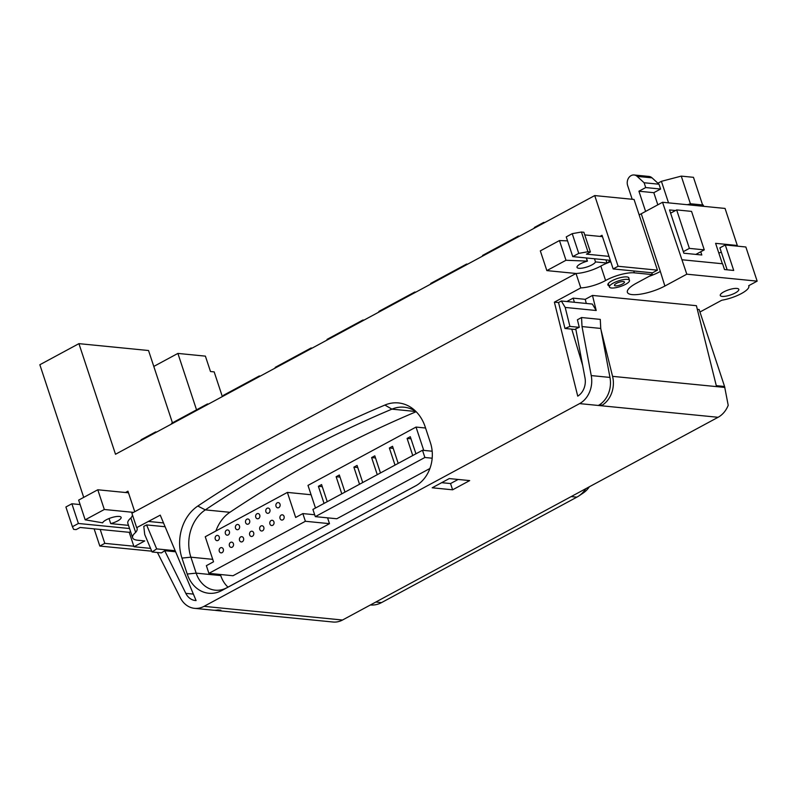 <?xml version="1.0" encoding="UTF-8"?>
<svg xmlns="http://www.w3.org/2000/svg" width="797" height="797" viewBox="0 0 797 797"><rect width="100%" height="100%" fill="white"/><g stroke="black" fill="none" stroke-linecap="round" stroke-linejoin="round"><path stroke-width="1.2" d="M416.164 411.7A1435.507 1164.606 -84.4 0 0 229.875 512.302A36.941 29.967 -84.4 0 0 215.907 530.981M220.38 574.498L220.739 575.564A29.031 23.551 -84.4 0 0 227.982 587.14M208.904 573.362L305.39 521.278L302.84 513.587L295.667 517.462L287.378 492.407L205.247 536.74L213.536 561.795L206.363 565.671L208.904 573.362L233.013 575.743L329.49 523.659L327.567 517.851M315.303 516.635L424.881 457.488L422.49 450.265L312.912 509.422L315.303 516.635L336.792 518.757L429.902 468.497M422.49 450.265L432.173 451.222M589.352 486.778A23.751 19.267 95.6 0 1 583.274 492.974L578.682 496.053A27.975 22.695 -84.4 0 0 585.915 488.631M586.273 303.458L585.247 299.333L592.47 295.428L596.216 310.501L592.33 304.055L561.317 300.987L558.538 302.541L554.383 302.163L580.794 287.906A20.214 5.669 -18.3 0 0 605.6 280.504L600.828 266.068A20.214 5.669 -18.3 0 1 576.022 273.481L580.794 287.906M600.779 403.89L601.237 405.753L598.318 405.464A23.751 19.267 -84.4 0 0 609.964 377.429L600.749 328.434L600.28 319.388L581.551 317.535L577.407 319.776L579.28 327.328L575.763 328.802L584.998 377.868A15.83 12.842 95.6 0 1 577.735 396.149L554.383 302.163M600.978 329.659L612.574 376.353A23.751 19.267 95.6 0 1 601.237 405.753L718.077 417.289L342.511 620.026A23.751 19.267 95.6 0 1 333.026 622.019L216.186 610.482A23.751 19.267 95.6 0 1 214.732 610.273M628.893 278.601A11.078 3.108 161.7 0 0 628.913 277.954A11.078 3.108 161.7 0 0 622.606 277.177A11.078 3.108 161.7 0 0 611.937 280.803A11.078 3.108 161.7 0 0 607.862 284.918A11.078 3.108 161.7 0 0 609.038 285.784M723.865 291.851A9.763 2.74 161.7 0 0 720.269 295.478A9.763 2.74 161.7 0 0 730.401 295.02A9.763 2.74 161.7 0 0 738.809 289.351A9.763 2.74 161.7 0 0 733.26 288.653A9.763 2.74 161.7 0 0 723.865 291.851M585.247 299.333L573.153 298.138L566.856 301.535M592.47 295.428L696.409 305.689L716.284 385.658L724.573 386.485L728.209 405.324A23.751 19.267 95.6 0 1 718.077 417.289M724.573 386.485L699.118 309.525L697.315 309.346M699.945 312.016L721.763 300.24A20.323 5.699 161.7 0 0 748.831 286.033A20.323 5.699 161.7 0 0 748.682 285.715L757.15 281.142L686.805 274.188L664.877 286.033A24.488 6.874 -18.3 0 1 641.296 294.043A24.488 6.874 -18.3 0 1 627.378 292.31A24.488 6.874 -18.3 0 1 636.385 283.214L652.325 274.606L651.707 272.743M633.715 270.97L634.332 272.833L652.325 274.606M634.332 272.833A21.111 5.928 161.7 0 0 605.6 280.504M639.144 214.851A24.488 6.874 161.7 0 0 641.256 213.765L662.546 202.269L686.805 274.188M757.15 281.142L745.853 246.99L725.28 244.958L733.718 270.452L724.503 269.545L722.59 263.767L682.033 259.762M582.617 365.245L571.768 329.151M370.426 604.963A27.975 22.695 -84.4 0 0 381.514 602.612L576.869 497.149A27.975 22.695 -84.4 0 0 578.682 496.053M598.318 405.464L579.588 403.611L204.032 606.348L342.511 620.026M449.259 478.579L469.682 480.591L452.616 489.806L432.193 487.794L449.259 478.579M425.16 426.803L430.43 442.753A32.717 26.55 95.6 0 1 415.735 485.831A32.717 26.55 95.6 0 1 415.576 485.921L221.815 590.517A32.717 26.55 95.6 0 1 187.235 574.039L181.965 558.089A40.637 32.966 95.6 0 1 197.815 506.045A1439.203 1167.605 95.6 0 1 384.901 405.055A40.637 32.966 95.6 0 1 413.882 409.598A40.637 32.966 95.6 0 1 425.16 426.803M157.427 552.5L180.182 597.471A23.751 19.267 -84.4 0 0 194.538 608.34A23.751 19.267 -84.4 0 0 204.032 606.348M579.588 403.611A23.751 19.267 -84.4 0 0 591.235 375.576L582.019 326.581L581.551 317.535M567.554 240.873L559.464 240.555L540.326 250.886L546.852 270.601L576.022 273.481L131.894 513.238L136.666 527.664L160.247 515.141L196.082 600.549A15.83 12.842 95.6 0 1 195.335 600.51A15.83 12.842 95.6 0 1 185.811 593.357L164.71 550.707L161.432 552.899L152.068 551.972L144.705 534.438L143.799 526.379L146.598 524.914L165.109 526.737M194.538 608.34L213.267 610.193A23.751 19.267 -84.4 0 0 217.98 609.944L220.899 610.233A23.751 19.267 95.6 0 1 216.186 610.482M558.538 302.541L564.983 328.474L569.915 326.411L565.203 307.443L596.216 310.501M569.915 326.411L579.28 327.328M578.742 253.386L572.226 233.66L566.239 236.898L572.764 256.614L578.742 253.386L587.947 251.742L590.408 251.991L586.423 254.143L608.998 256.375M559.464 240.555L565.99 260.27L546.852 270.601M586.383 257.959L587.429 261.117A9.763 2.74 161.7 0 0 577.018 267.374A9.763 2.74 161.7 0 0 586.084 267.244A9.763 2.74 161.7 0 0 595.508 261.914L594.462 258.756M572.226 233.66L581.431 232.027L583.882 232.276L590.408 251.991M584.759 234.906L602.482 236.649M572.764 256.614L608.071 260.101A6.336 1.773 -18.3 0 1 609.307 260.689A6.336 1.773 -18.3 0 1 606.975 263.05L595.508 261.914M587.429 261.117L565.99 260.27M610.771 261.715A21.111 5.928 161.7 0 0 600.828 266.068M129.552 528.531L78.395 523.48L72.417 526.707L73.653 529.377L76.114 529.616L80.099 527.465L129.224 532.316L130.569 531.599M128.516 525.372L110.713 523.619L109.03 518.538M132.441 514.912A27.736 7.781 -18.3 0 1 130.887 517.97A26.211 7.352 161.7 0 0 127.839 523.35L132.611 537.786A26.211 7.352 -18.3 0 1 135.659 532.396A27.736 7.781 161.7 0 0 137.104 528.441A27.736 7.781 161.7 0 0 136.666 527.664M104.317 509.492L97.792 489.776L78.654 500.108L85.179 519.823L104.317 509.492L133.488 512.371M85.179 519.823L102.634 522.822A9.763 2.74 -18.3 0 1 112.058 517.492A9.763 2.74 -18.3 0 1 121.124 517.353A9.763 2.74 -18.3 0 1 110.713 523.619M72.417 526.707L65.902 506.992L71.879 503.764L78.395 523.48M80.138 504.581L71.879 503.764M97.792 489.776L128.486 492.805M657.435 270.153L634.053 199.459L594.721 195.574L618.093 266.268L613.152 268.938L652.484 272.823L657.435 270.153L618.093 266.268M163.515 522.932L148.222 521.417M150.563 548.386L133.996 546.752L144.765 540.934L137.702 540.236A26.211 7.352 -18.3 0 1 132.611 537.786M133.996 546.752L129.224 532.316M135.659 532.396L130.887 517.97M649.316 276.23A24.488 6.874 161.7 0 0 660.344 271.468L664.877 286.033M649.077 276.36A24.488 6.874 161.7 0 0 660.105 271.598M581.431 232.027L587.947 251.742M725.28 244.958L719.9 247.867L727.153 269.804M416.054 411.601A36.941 29.967 -84.4 0 0 404.228 407.217A36.941 29.967 -84.4 0 0 391.905 409.15A1435.507 1164.606 -84.4 0 0 205.307 509.881A36.941 29.967 -84.4 0 0 190.891 557.183L196.172 573.143A29.031 23.551 -84.4 0 0 215.25 590.188A29.031 23.551 -84.4 0 0 226.846 587.758L416.831 485.204M587.319 261.107L586.283 257.949M606.975 263.05L605.929 259.892M565.203 307.443L561.317 300.987M564.983 328.474L575.912 329.56M146.598 524.914L156.67 548.894L175.171 550.727M156.67 548.894L152.068 551.972M175.619 551.783L164.71 550.707M600.749 328.434L582.019 326.581M452.616 489.806L450.544 483.55L458.145 479.455M441.668 482.673L450.544 483.55M573.153 298.138L574.398 302.282M703.661 206.333L703.223 205.018L690.76 203.793L687.243 204.709M691.198 205.098L690.76 203.793M662.546 202.269L725.061 208.445L737.315 245.476L715.606 243.334L722.351 263.747M721.305 252.121L718.834 253.097M737.315 245.476L736.249 246.044M632.19 199.27L627.657 185.571A7.552 6.127 95.6 0 1 634.103 174.981A7.552 6.127 95.6 0 1 637.162 176.386L644.115 182.752L658.999 184.217L660.593 189.028L653.819 192.685L638.925 191.22L645.6 211.414M644.115 182.752L645.7 187.564L660.593 189.028M634.103 174.981L648.997 176.446A7.552 6.127 95.6 0 1 652.046 177.851L658.999 184.217M645.7 187.564L638.925 191.22M653.819 192.685L657.824 204.819M670.436 212.65L671.403 212.739M689.375 248.385L676.653 209.91L691.547 211.384L704.269 249.859L689.375 248.385L683.328 251.653M704.269 249.859L695.841 254.402M676.653 209.91L670.606 213.178M700.742 251.762L701.818 254.99L683.856 253.217L669.54 209.94L675.507 210.528M625.605 284.3A10.55 2.959 161.7 0 0 629.481 280.375A10.55 2.959 161.7 0 0 618.532 280.883A10.55 2.959 161.7 0 0 609.436 287.01A10.55 2.959 161.7 0 0 615.443 287.757A10.55 2.959 161.7 0 0 625.605 284.3M622.527 283.991A5.28 1.484 161.7 0 0 624.469 282.038A5.28 1.484 161.7 0 0 619 282.287A5.28 1.484 161.7 0 0 614.447 285.346A5.28 1.484 161.7 0 0 617.446 285.724A5.28 1.484 161.7 0 0 622.527 283.991M574.189 273.301L574.517 274.288M613.152 268.938L602.024 235.274L599.922 236.4M151.729 551.175L99.814 546.055L104.796 543.355L133.826 546.224M100.193 529.457L104.796 543.355M125.498 492.506L127.948 491.181L134.733 511.704M222.343 396.587L214.174 371.89L210.488 371.532L205.397 356.139L177.89 353.42L196.54 409.837M83.715 497.378L39.85 364.737L78.923 343.646L148.531 350.521L172.451 422.838M78.923 343.646L115.505 454.26L594.721 195.574M177.89 353.42L153.791 366.431M99.814 546.055L94.126 528.849M657.904 183.21L661.41 181.327L681.256 176.117L693.46 177.323L702.595 204.959M661.41 181.327L668.524 202.856M681.256 176.117L690.431 203.873M305.39 521.278L329.49 523.659M302.84 513.587L314.676 514.752M287.378 492.407L311.079 494.748M258.547 518.568A2.64 2.142 95.6 0 1 257.491 518.787A2.64 2.142 95.6 0 1 255.628 515.948A2.64 2.142 95.6 0 1 258.019 513.537A2.64 2.142 95.6 0 1 259.882 515.709A2.64 2.142 95.6 0 1 258.547 518.568M252.46 536.242A2.64 2.142 95.6 0 1 251.414 536.471A2.64 2.142 95.6 0 1 249.541 533.631A2.64 2.142 95.6 0 1 251.932 531.21A2.64 2.142 95.6 0 1 253.795 533.392A2.64 2.142 95.6 0 1 252.46 536.242M248.425 524.028A2.64 2.142 95.6 0 1 247.369 524.247A2.64 2.142 95.6 0 1 245.496 521.417A2.64 2.142 95.6 0 1 247.887 518.996A2.64 2.142 95.6 0 1 249.76 521.178A2.64 2.142 95.6 0 1 248.425 524.028M242.338 541.711A2.64 2.142 95.6 0 1 241.282 541.93A2.64 2.142 95.6 0 1 239.409 539.101A2.64 2.142 95.6 0 1 241.8 536.68A2.64 2.142 95.6 0 1 243.673 538.862A2.64 2.142 95.6 0 1 242.338 541.711M278.801 507.629A2.64 2.142 95.6 0 1 277.745 507.848A2.64 2.142 95.6 0 1 275.882 505.019A2.64 2.142 95.6 0 1 278.263 502.598A2.64 2.142 95.6 0 1 280.136 504.78A2.64 2.142 95.6 0 1 278.801 507.629M272.713 525.313A2.64 2.142 95.6 0 1 271.657 525.532A2.64 2.142 95.6 0 1 269.794 522.693A2.64 2.142 95.6 0 1 272.185 520.282A2.64 2.142 95.6 0 1 274.048 522.463A2.64 2.142 95.6 0 1 272.713 525.313M268.679 513.099A2.64 2.142 95.6 0 1 267.623 513.318A2.64 2.142 95.6 0 1 265.75 510.478A2.64 2.142 95.6 0 1 268.141 508.068A2.64 2.142 95.6 0 1 270.014 510.249A2.64 2.142 95.6 0 1 268.679 513.099M262.592 530.782A2.64 2.142 95.6 0 1 261.536 531.001A2.64 2.142 95.6 0 1 259.663 528.162A2.64 2.142 95.6 0 1 262.054 525.751A2.64 2.142 95.6 0 1 263.927 527.923A2.64 2.142 95.6 0 1 262.592 530.782M218.049 540.426A2.64 2.142 95.6 0 1 216.993 540.655A2.64 2.142 95.6 0 1 215.12 537.816A2.64 2.142 95.6 0 1 217.511 535.395A2.64 2.142 95.6 0 1 219.374 537.577A2.64 2.142 95.6 0 1 218.049 540.426M238.293 529.497A2.64 2.142 95.6 0 1 237.247 529.716A2.64 2.142 95.6 0 1 235.374 526.877A2.64 2.142 95.6 0 1 237.765 524.466A2.64 2.142 95.6 0 1 239.628 526.648A2.64 2.142 95.6 0 1 238.293 529.497M232.206 547.18A2.64 2.142 95.6 0 1 231.16 547.4A2.64 2.142 95.6 0 1 229.287 544.56A2.64 2.142 95.6 0 1 231.678 542.149A2.64 2.142 95.6 0 1 233.541 544.331A2.64 2.142 95.6 0 1 232.206 547.18M228.171 534.966A2.64 2.142 95.6 0 1 227.115 535.186A2.64 2.142 95.6 0 1 225.242 532.346A2.64 2.142 95.6 0 1 227.633 529.935A2.64 2.142 95.6 0 1 229.506 532.107A2.64 2.142 95.6 0 1 228.171 534.966M222.084 552.65A2.64 2.142 95.6 0 1 221.028 552.869A2.64 2.142 95.6 0 1 219.155 550.03A2.64 2.142 95.6 0 1 221.546 547.619A2.64 2.142 95.6 0 1 223.419 549.791A2.64 2.142 95.6 0 1 222.084 552.65M282.845 519.843A2.64 2.142 95.6 0 1 281.789 520.062A2.64 2.142 95.6 0 1 279.916 517.233A2.64 2.142 95.6 0 1 282.307 514.812A2.64 2.142 95.6 0 1 284.18 516.994A2.64 2.142 95.6 0 1 282.845 519.843M424.881 457.488L432.183 458.205M423.745 450.395L416.034 427.072L307.991 485.393L315.482 508.038M416.034 427.072L425.558 428.019M327.238 501.692L321.58 484.576L318.392 486.3L324.05 503.415M344.981 492.118L339.323 475.002L336.135 476.726L341.793 493.831M362.725 482.534L357.066 465.428L353.878 467.152L359.537 484.257M380.468 472.96L374.809 455.844L371.611 457.568L377.27 474.683M398.201 463.386L392.542 446.27L389.354 447.994L395.013 465.099M415.944 453.802L410.286 436.696L407.098 438.42L412.756 455.525M407.098 438.42L410.983 438.798M389.354 447.994L393.24 448.372M371.611 457.568L375.497 457.956M353.878 467.152L357.763 467.53M336.135 476.726L340.02 477.104M318.392 486.3L322.277 486.688M141.258 440.362L141.059 439.785L155.614 431.924L155.804 432.502M155.614 431.924L156.68 432.034M207.638 404.527L207.439 403.949L171.564 423.317L171.754 423.894M207.439 403.949L208.505 404.059M259.463 376.553L259.274 375.975L223.389 395.342L223.578 395.92M259.274 375.975L260.34 376.074M311.288 348.568L311.099 347.99L275.214 367.367L275.413 367.945M311.099 347.99L312.165 348.1M363.123 320.593L362.924 320.015L327.049 339.383L327.238 339.96M362.924 320.015L363.99 320.125M414.948 292.619L414.759 292.041L378.874 311.408L379.063 311.986M414.759 292.041L415.825 292.14M466.773 264.634L466.584 264.056L430.709 283.433L430.898 284.001M466.584 264.056L467.65 264.166M518.608 236.659L518.419 236.081L482.534 255.448L482.723 256.026M518.419 236.081L519.475 236.181M543.923 222.991L543.733 222.413L534.359 227.474L534.548 228.052M543.733 222.413L544.799 222.522M381.514 602.612L375.825 602.044M576.869 497.149L571.18 496.591M612.574 376.353L724.862 387.442M660.344 271.468L641.256 213.765M187.235 574.039L196.172 573.143L220.739 575.564M181.965 558.089L190.891 557.183L212.729 559.345M197.815 506.045L205.307 509.881L229.875 512.302M384.901 405.055L391.905 409.15L415.934 411.521M193.382 594.104L185.811 593.357M609.964 377.429L591.235 375.576M226.846 587.758L221.815 590.517M637.162 176.386L652.046 177.851M629.481 280.375L628.514 277.446M609.436 287.01L608.29 283.523"/></g></svg>
